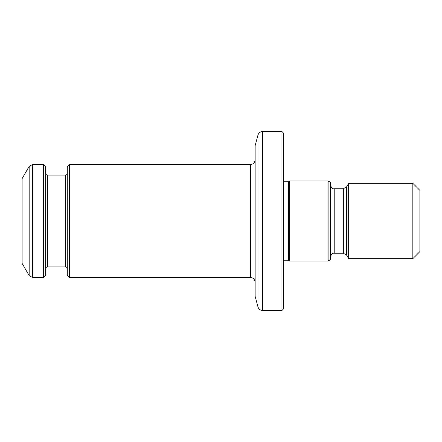 <?xml version="1.0" encoding="UTF-8"?>
<svg xmlns="http://www.w3.org/2000/svg" width="442" height="442" viewBox="0 0 442 442"><rect width="100%" height="100%" fill="white"/><g stroke="black" fill="none" stroke-linecap="round" stroke-linejoin="round"><path stroke-width="0.66" d="M419.9 221L419.9 251.597L412.839 258.664L412.839 183.336L419.9 190.403L419.9 221M348.644 258.664L346.605 255.133L346.605 186.867L348.644 183.336L348.644 258.664L412.839 258.664M330.456 221L330.456 259.658L328.102 261.018L328.102 180.982L330.456 182.342L330.456 221M289.499 261.018L288.858 260.846L288.858 181.154L289.499 180.982L289.499 261.018L328.102 261.018M283.377 221L283.377 309.035L281.963 310.444L281.963 131.556L283.377 132.965L283.377 221M257.979 135.042L255.133 145.678L255.133 296.322L257.979 306.958L257.979 135.042C258.708 132.854 260.228 131.694 262.526 131.556L262.526 310.444L281.963 310.444M69.411 277.493L67.294 275.372L67.294 166.628L69.411 164.507L69.411 277.493L250.421 277.493L252.459 277.957C252.421 277.885 254.785 278.786 255.133 282.2M22.1 221L22.1 263.371L29.166 275.609L29.166 166.391L22.1 178.629L22.1 221M29.166 275.609L32.426 277.493L43.52 277.493L43.52 164.507L32.426 164.507L29.166 166.391M43.52 277.493L45.636 275.372L45.636 166.628L43.52 164.507M346.605 186.867L343.346 188.751L343.346 253.249L346.605 255.133M343.346 188.751L334.218 188.751L334.218 253.249L343.346 253.249M288.858 181.154L288.372 181.22L288.372 260.78L288.858 260.846M288.372 181.22L283.847 181.22L283.847 260.78L288.372 260.78M69.411 164.507L250.421 164.507L250.421 277.493M32.426 277.493L32.426 164.507M65.41 266.902L47.521 266.902L47.521 175.098L65.41 175.098L65.41 266.902C66.543 267.001 67.173 267.631 67.294 268.786M348.644 183.336L412.839 183.336M334.218 253.249C332.599 252.863 331.345 254.122 330.456 257.012M334.218 188.751C332.599 189.137 331.345 187.878 330.456 184.988M289.499 180.982L328.102 180.982M283.847 260.78L283.377 260.841M283.847 181.22L283.377 181.159M262.526 131.556L281.963 131.556M262.526 310.444C260.228 310.306 258.708 309.146 257.979 306.958M65.41 175.098C66.543 174.999 67.173 174.369 67.294 173.214M47.521 175.098C46.388 174.999 45.758 174.369 45.636 173.214M47.521 266.902C46.388 267.001 45.758 267.631 45.636 268.786M250.421 164.507L252.459 164.043C252.421 164.115 254.785 163.214 255.133 159.8"/></g></svg>
